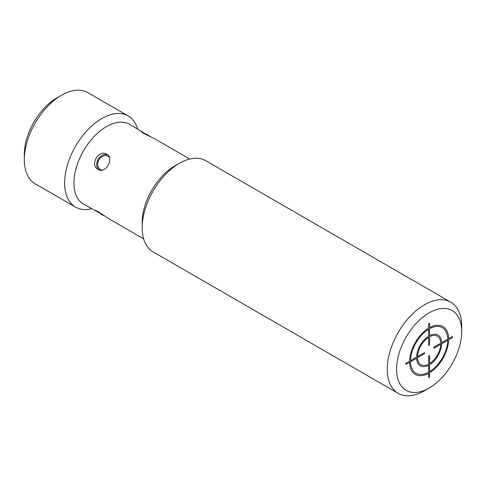 <?xml version="1.0" encoding="UTF-8"?>
<svg xmlns="http://www.w3.org/2000/svg" width="486" height="486" viewBox="0 0 486 486"><rect width="100%" height="100%" fill="white"/><g stroke="black" fill="none" stroke-linecap="round" stroke-linejoin="round"><path stroke-width="0.73" d="M461.7 331.652A46.067 26.596 120 0 0 429.126 312.85A46.067 26.596 120 0 0 396.558 369.263A46.067 26.596 -60 0 0 429.126 388.071L424.472 390.756A52.646 30.393 -60 0 1 398.149 393.362A52.646 30.393 -60 0 1 387.251 369.263A52.646 30.393 120 0 1 410.227 316.283A52.646 30.393 120 0 1 450.795 302.183A52.646 30.393 120 0 1 461.7 326.282L461.7 331.652A46.067 26.596 -60 0 1 429.126 388.071M398.149 393.362L153.084 251.876A52.646 30.393 -60 0 1 142.179 227.776L142.179 222.406A46.067 26.596 120 0 1 174.753 165.987L179.407 163.302A52.646 30.393 120 0 0 142.179 227.776M450.795 302.183L205.73 160.69A52.646 30.393 120 0 0 179.407 163.302M100.183 213.354L83.477 204.09A46.067 26.596 -60 0 1 73.933 183.003A46.067 26.596 120 0 1 94.041 136.645A46.067 26.596 120 0 1 129.537 124.301L145.915 134.142M95.882 211.252L94.63 210.207L98.123 211.574L108.293 218.414L143.631 238.82M98.123 169.486C89.388 165.064 98.701 148.941 106.896 154.287C114.708 158.181 105.395 174.31 98.123 169.486M189.698 159.031L154.354 138.631L143.34 133.249L140.411 130.904L141.948 131.469M137.629 128.972A52.646 30.393 120 0 0 128.176 115.917A52.646 30.393 120 0 0 87.608 130.023A52.646 30.393 120 0 0 64.626 183.003A52.646 30.393 -60 0 0 75.53 207.103A52.646 30.393 -60 0 0 91.562 208.761M75.53 207.103L35.205 183.817A52.646 30.393 -60 0 1 24.3 159.718L24.3 154.348A46.067 26.596 120 0 1 56.874 97.929L61.528 95.244A52.646 30.393 120 0 0 24.3 159.718M128.176 115.917L87.851 92.638A52.646 30.393 120 0 0 61.528 95.244M107.734 154.876A8.772 7.162 -60 0 0 98.075 159.329A8.772 7.162 -60 0 0 99.047 169.918M109.484 157.525A7.6 6.203 -60 0 0 108.08 156.328A7.6 6.203 -60 0 0 102.084 156.577A8.772 8.772 0 0 0 97.698 164.177A7.6 6.203 -60 0 0 100.481 169.493A7.6 6.203 -60 0 0 102.218 170.112M429.594 323.324L428.664 323.858L428.664 328.165A27.641 15.959 120 0 0 409.589 361.201L405.859 363.358L405.859 364.433L409.589 362.277A27.641 15.959 120 0 0 428.664 373.291L428.664 377.598L429.594 377.063L429.594 372.75A27.641 15.959 120 0 0 448.663 339.72L452.399 337.563L452.399 336.488L448.663 338.645A27.641 15.959 120 0 0 429.594 327.631L429.594 323.324M428.664 329.241L428.664 336.233A17.769 10.261 120 0 0 416.575 357.174L410.518 360.667A26.323 15.2 120 0 1 428.664 329.241M428.664 337.308L428.664 345.364L429.594 344.829L429.594 336.768A16.451 9.501 120 0 1 440.753 343.213L433.773 347.241L433.773 348.316L440.753 344.288A16.451 9.501 120 0 1 429.594 363.613L429.594 355.552L428.664 356.092L428.664 364.148A16.451 9.501 120 0 1 417.504 357.708L424.485 353.68L424.485 352.605L417.504 356.633A16.451 9.501 120 0 1 428.664 337.308M410.518 361.742L416.575 358.243A17.769 10.261 120 0 0 428.664 365.223L428.664 372.215A26.323 15.2 120 0 1 410.518 361.742M429.594 371.675L429.594 364.688A17.769 10.261 120 0 0 441.683 343.748L447.734 340.255A26.323 15.2 120 0 1 429.594 371.675M447.734 339.179L441.683 342.673A17.769 10.261 120 0 0 429.594 335.692L429.594 328.706A26.323 15.2 120 0 1 447.734 339.179M150.053 136.53A8.772 8.772 0 0 0 144.542 133.911M99.296 212.279A8.772 8.772 0 0 0 104.32 215.741"/></g></svg>
